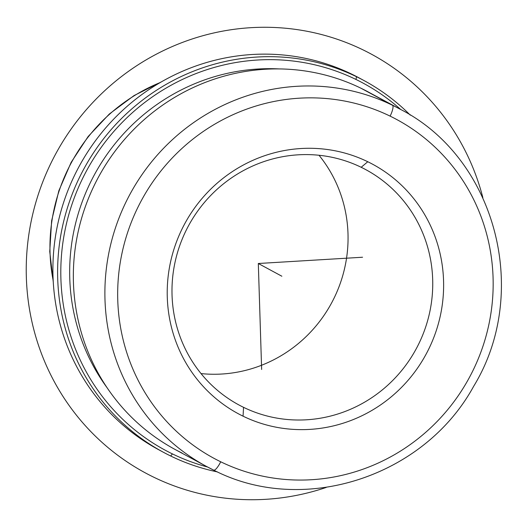<?xml version="1.0" encoding="UTF-8"?>
<svg xmlns="http://www.w3.org/2000/svg" width="527" height="527" viewBox="0 0 527 527"><rect width="100%" height="100%" fill="white"/><g stroke="black" fill="none" stroke-linecap="round" stroke-linejoin="round"><path stroke-width="0.79" d="M107.034 387.655A199.43 193.08 -61.6 0 1 94.34 174.885A199.43 193.08 -61.6 0 1 279.284 68.925A199.43 193.08 118.4 0 0 94.34 174.885A199.43 193.08 118.4 0 0 107.034 387.655M375.132 95.881A203.172 196.703 118.4 0 0 360.929 88.207A203.172 196.703 118.4 0 0 94.649 184.536A203.172 196.703 118.4 0 0 182.105 453.062M367.774 161.736A141.684 137.172 -61.6 0 1 428.761 349.006A141.684 137.172 -61.6 0 1 243.066 416.178L243.54 407.325A133.667 129.405 118.4 0 0 418.721 343.953A133.667 129.405 118.4 0 0 361.186 167.283L367.774 161.736L361.186 167.283A133.667 129.405 118.4 0 0 186.005 230.655A133.667 129.405 118.4 0 0 243.54 407.325L243.066 416.178A141.684 137.172 -61.6 0 1 182.078 228.916A141.684 137.172 -61.6 0 1 367.774 161.736A141.684 137.172 118.4 0 0 182.078 228.916A141.684 137.172 118.4 0 0 243.066 416.178A141.684 137.172 118.4 0 0 428.761 349.006A141.684 137.172 118.4 0 0 367.774 161.736M355.962 79.452A208.521 201.874 -61.6 0 1 400.77 109.55A208.521 201.874 118.4 0 0 355.962 79.452L356.555 76.738A211.189 204.463 -61.6 0 1 410.289 115.143A211.189 204.463 118.4 0 0 364.019 80.565A211.189 204.463 118.4 0 0 356.555 76.738L355.962 79.452A208.521 201.874 118.4 0 0 82.68 178.31A208.521 201.874 118.4 0 0 172.434 453.912A208.521 201.874 -61.6 0 1 82.68 178.31A208.521 201.874 -61.6 0 1 355.962 79.452M207.585 467.021A208.521 201.874 -61.6 0 1 172.434 453.912A208.521 201.874 118.4 0 0 207.585 467.021M217.48 471.922A211.189 204.463 -61.6 0 1 170.669 455.993L172.434 453.912L170.669 455.993A211.189 204.463 -61.6 0 1 79.768 176.861A211.189 204.463 -61.6 0 1 356.555 76.738L351.845 74.188A211.189 204.463 -61.6 0 1 359.309 78.022A211.189 204.463 118.4 0 0 351.845 74.188L356.555 76.738A211.189 204.463 118.4 0 0 81.711 172.988A211.189 204.463 118.4 0 0 163.205 452.159A211.189 204.463 118.4 0 0 170.669 455.993A211.189 204.463 118.4 0 0 217.48 471.922M163.205 452.159L158.495 449.617A211.189 204.463 -61.6 0 1 77.001 170.445A211.189 204.463 -61.6 0 1 351.845 74.188A211.189 204.463 118.4 0 0 76.369 171.677A211.189 204.463 118.4 0 0 160.86 450.868M201.031 373.584A133.667 129.405 118.4 0 0 331.529 303.065A133.667 129.405 118.4 0 0 319.013 155.267A133.667 129.405 -61.6 0 1 331.529 303.065A133.667 129.405 -61.6 0 1 201.031 373.584M361.186 167.283A133.667 129.405 -61.6 0 1 365.909 169.714A133.667 129.405 -61.6 0 1 417.489 346.404A133.667 129.405 -61.6 0 1 243.54 407.325A133.667 129.405 -61.6 0 1 238.81 404.894A133.667 129.405 -61.6 0 1 187.237 228.204A133.667 129.405 -61.6 0 1 361.186 167.283M399.657 108.944A203.172 196.703 118.4 0 0 392.477 105.255L360.929 88.207A203.172 196.703 -61.6 0 1 368.109 91.896L399.657 108.944C495.584 157.435 531.315 291.991 473.654 386.311C424.103 477.04 302.972 516.243 213.679 470.124A203.172 196.703 -61.6 0 1 206.472 466.428A203.172 196.703 -61.6 0 1 128.074 197.856A203.172 196.703 -61.6 0 1 392.477 105.255A203.172 196.703 118.4 0 0 128.074 197.856A203.172 196.703 118.4 0 0 206.472 466.428L174.924 449.379A203.172 196.703 -61.6 0 1 96.527 180.807A203.172 196.703 -61.6 0 1 360.929 88.207L392.477 105.255A10.692 2.675 116 0 1 390.125 116.131A192.48 186.347 -61.6 0 1 472.976 370.527A192.48 186.347 -61.6 0 1 220.714 461.784A192.48 186.347 -61.6 0 1 137.863 207.388A192.48 186.347 -61.6 0 1 390.125 116.131A192.48 186.347 118.4 0 0 137.863 207.388A192.48 186.347 118.4 0 0 220.714 461.784A10.692 2.675 116 0 1 213.679 470.124A10.692 2.675 116 0 1 213.652 470.11A10.692 2.675 -64 0 0 213.679 470.124A10.692 2.675 -64 0 0 220.714 461.784A192.48 186.347 118.4 0 0 472.976 370.527A192.48 186.347 118.4 0 0 390.125 116.131A10.692 2.675 -64 0 0 392.477 105.255A203.172 196.703 -61.6 0 1 399.657 108.944M53.187 280.627A173.765 168.232 -61.6 0 1 160.248 82.522A173.765 168.232 118.4 0 0 53.187 280.627M362.563 257.235L258.316 263.5L261.642 369.486M258.316 263.5L281.866 276.227M326.213 487.442A237.927 230.345 -61.6 0 1 265.727 499.319A237.927 230.345 -61.6 0 1 26.35 277.433A237.927 230.345 -61.6 0 1 250.905 27.681A237.927 230.345 -61.6 0 1 482.851 197.599M359.309 78.022L364.019 80.565M206.472 466.428L213.679 470.124M161.46 81.823L134.049 95.578L109.352 113.997L88.167 136.493L71.145 162.356L58.84 190.761L51.626 220.813L49.749 251.557L53.267 282.031"/></g></svg>
